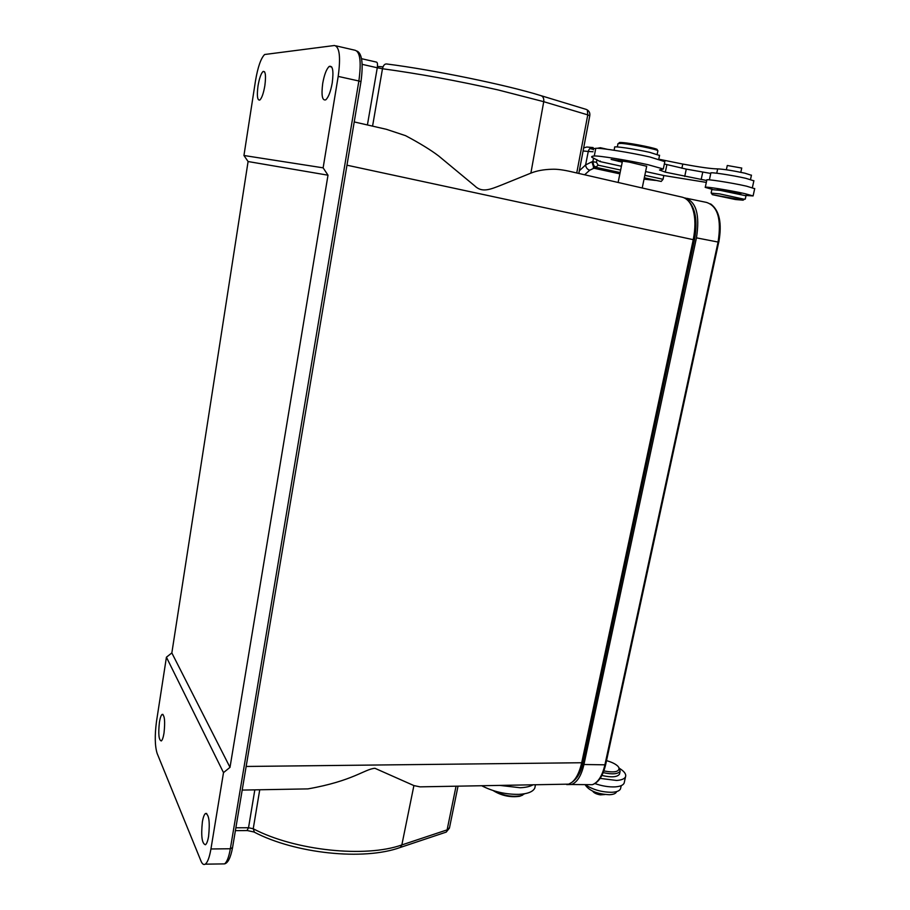 <?xml version="1.0" encoding="UTF-8"?>
<svg xmlns="http://www.w3.org/2000/svg" width="910" height="910" viewBox="0 0 910 910"><rect width="100%" height="100%" fill="white"/><g stroke="black" fill="none" stroke-linecap="round" stroke-linejoin="round"><path stroke-width="1.36" d="M494.244 790.904C503.059 795.556 511.829 797.194 520.543 795.806L524.706 793.747M522.715 795.09L519.69 796.284C510.317 797.615 501.455 795.704 493.129 790.562M592.694 791.154C593.843 792.906 596.38 794.146 600.316 794.862L604.922 794.532M585.278 784.738L585.505 785.296C589.589 790.961 597.563 794.1 609.416 794.726C613.351 794.532 615.706 793.6 616.468 791.928L616.57 791.598M619.562 768.415C624.362 771.43 626.353 774.205 625.534 776.753C624.567 778.869 621.598 780.109 616.627 780.462L600.156 778.391M594.901 783.578C602.136 786.069 608.915 787.173 615.228 786.877C620.199 786.502 623.168 785.25 624.146 783.101L624.362 782.099M585.13 784.636C592.717 789.653 601.612 792.212 611.793 792.291C616.673 792.041 619.585 790.87 620.529 788.811L620.722 787.901M657.873 150.935L657.907 150.742C657.748 149.479 630.676 144.042 621.268 143.393L617.992 143.621L617.321 146.942M619.642 143.063C618.504 142.506 619.391 142.335 622.315 142.551C632.075 143.211 660 149.001 657.054 149.74L657.543 150.491M741.73 168.066L727.283 165.483L726.362 169.772M659.522 155.474L649.774 152.368C635.191 149.012 612.601 145.725 614.682 147.249L614.079 150.252M751.421 175.266L744.892 173.184C732.448 170.557 723.37 169.124 717.671 168.896C711.87 168.885 700.234 167.269 682.784 164.062L659.511 159.341M646.68 166.28L629.026 162.071L611.145 159.443L622.235 162.162M740.797 193.955L737.089 192.67L717.387 189.689M712.496 189.439L705.261 187.38C703.055 186.038 729.945 190.281 744.858 193.648L753.093 195.934L745.449 195.434M621.405 166.257L600.19 161.605L591.932 157.328C591.17 156.611 591.955 156.167 594.264 156.008C598.325 155.474 628.89 160.422 648.25 164.767L663.31 169.01L659.511 169.999L665.324 172.161L706.717 180.51M664.835 161.639L649.854 156.964C630.971 152.652 601.123 147.864 596.13 148.307L595.788 148.33C593.457 148.557 592.672 149.058 593.422 149.832M710.755 173.446L686.277 169.112L664.345 163.993M600.589 148.512L600.338 147.716L597.233 148.296M593.718 165.756L593.422 166.462L595.504 167.497L589.714 170.204C587.325 169.431 585.949 167.679 585.596 164.938L591.898 161.809L593.365 166.416M620.085 172.809L595.504 167.497L598.154 165.165L596.448 162.298L592.842 161.718L593.809 165.734L596.403 167.44L620.131 172.57M655.359 180.419L644.041 179.145M660.694 181.34L644.269 178.03M644.314 177.803L661.217 181.454L663.049 179.281L663.822 175.539L706.319 182.398M598.154 165.176L620.631 170.068M644.826 175.323L663.049 179.281M592.842 161.718L593.525 158.294M596.971 159.671L596.448 162.298M753.867 180.828L745.779 178.303C732.175 175.175 708.97 171.728 710.835 173.071L709.39 179.839M754.697 188.677L746.496 186.163C731.583 182.728 704.636 178.576 706.831 180.021L705.284 187.244M735.485 199.529L712.337 194.66L743.083 200.177L735.485 199.529M745.995 195.798L720.379 190.406L711.847 189.587L711.131 192.931M711.37 193.159L719.628 193.887L744.38 199.279M645.599 171.546L663.822 175.539M600.19 161.605L600.304 161.036M600.338 147.716L607.3 149.286M606.515 760.658C611.827 762.114 615.66 764.002 618.015 766.356L618.959 767.721C619.482 771.828 614.455 772.897 603.865 770.929M618.914 767.63L620.142 771.191C618.049 774.126 612.407 774.603 603.205 772.635M601.897 775.457C611.406 777.629 617.264 777.185 619.494 774.16L619.642 773.443M533.044 784.795C530.086 786.524 525.798 787.503 520.179 787.741L499.704 785.398M481.663 785.728C493.163 791.632 505.55 794.51 518.814 794.362C527.698 793.873 533.033 791.768 534.807 788.037L535.194 786.183M377.445 66.464L383.03 66.828M445.365 832.388L446.184 832.127M449.597 827.338L446.207 832.104L449.426 828.134M332.23 82.969C333.754 70.809 332.741 65.292 329.204 66.43C326.462 69.012 324.301 74.643 322.72 83.345C321.207 95.391 322.22 100.885 325.757 99.827C328.464 97.336 330.626 91.717 332.23 82.969M258.008 85.915C256.757 95.937 257.371 100.635 259.851 100.02C261.875 98.052 263.536 93.264 264.856 85.642C266.118 75.541 265.504 70.832 263.036 71.492C260.988 73.528 259.316 78.34 258.008 85.915M159.409 722.347C158.169 733.961 158.795 740.16 161.298 740.945C162.378 740.092 163.288 737.453 164.016 733.028C165.256 721.3 164.63 715.101 162.128 714.395C161.036 715.26 160.137 717.91 159.409 722.347M208.595 836.336C210.039 822.037 209.016 814.416 205.535 813.46C204.227 814.427 203.18 817.248 202.373 821.935C200.928 836.074 201.94 843.684 205.432 844.753C206.729 843.82 207.787 841.011 208.595 836.336M327.998 175.198L323.13 167.838L243.948 155.496L248.089 161.536L327.998 175.198L230.002 767.357L171.842 652.936L248.089 161.536M171.842 652.936L166.428 657.202L223.507 772.613L230.002 767.357M232.55 847.608L230.344 848.757L210.938 848.973C209.471 857.425 207.56 862.498 205.216 864.17C203.647 865.069 202.236 864.034 200.996 861.053L157.123 753.378C154.871 746.007 154.666 735.394 156.486 721.55L166.428 657.202M210.938 848.973L223.507 772.613M323.13 167.838L338.19 76.406L358.87 80.99C361.486 61.743 360.132 51.483 354.82 50.198L336.04 45.864M243.948 155.496L255.482 80.853C257.837 67.056 260.886 58.274 264.628 54.509L334.448 45.5C339.555 46.74 340.806 57.034 338.19 76.406M694.444 239.91L693.249 239.671C695.49 228.262 695.467 218.514 693.192 210.415C690.849 202.475 686.857 197.982 681.215 196.947L571.878 171.853C563.506 169.874 556.863 169.01 551.961 169.26C543.725 169.476 536.707 170.762 530.883 173.127L501.899 184.878C489.978 189.576 481.959 193.056 474.531 185.697L438.7 155.997C430.794 149.979 419.76 143.211 405.576 135.67L386.397 129.311L354.217 121.929M568.818 784.09L571.696 782.486C576.11 779.04 579.454 772.453 581.706 762.739L582.957 762.318M684.445 197.914L685.15 197.993C696.252 201.645 700.017 214.931 696.446 237.851L583.947 764.502C581.365 775.616 577.236 782.282 571.571 784.511L566.737 784.591M254.436 832.229L253.23 828.76C294.669 850.622 365.513 858.016 401.845 844.935L413.902 785.58L420.022 786.854L435.822 786.558M413.902 785.58L374.931 768.29C364.557 769.087 353.239 780.916 307.91 788.89L242.196 790.085M589.76 115.752L587.769 114.887L587.337 109.985L586.438 109.473L541.541 95.823M589.748 115.911L589.771 115.752C590.124 113.352 589.441 111.532 587.723 110.258L587.337 109.985M594.264 156.008L595.788 148.33M665.324 172.161L666.859 164.767M684.73 176.438L686.277 169.112M701.166 179.566L702.725 172.252M593.047 151.743L588.269 151.458C589.077 148.626 590.704 147.329 593.138 147.579L586.859 147.022L583.663 147.909M591.898 161.809L592.831 161.718M579.317 170.807L585.596 164.938L588.269 151.458L583.082 150.969M589.714 170.204L584.63 174.788M594.037 148.626L590.783 147.898M618.322 161.343L618.561 160.137M682.784 164.062L681.897 168.248M717.671 168.896L716.75 173.207M456.046 786.194L447.117 829.874L401.845 844.935L400.377 847.426L398.978 847.904M259.737 789.766L253.23 828.76L248.532 827.736L246.951 830.568M254.823 789.857L248.532 827.736L235.872 827.793M360.974 81.661L358.87 80.99L230.344 848.757C228.865 857.174 226.908 862.214 224.474 863.886L222.336 863.909M246.155 766.459L581.706 762.739L693.249 239.671L346.972 165.199M583.947 764.502L604.911 764.821C602.306 775.866 598.109 782.486 592.33 784.693L587.018 784.647M696.446 237.851L718.07 242.049L604.911 764.821L605.639 764.355M686.675 198.312L706.444 202.395C717.774 206.081 721.653 219.299 718.07 242.049L718.798 242.196C722.176 223.121 719.435 210.358 710.585 203.886M718.718 242.185L605.673 764.571C602.977 775.9 598.53 782.611 592.33 784.693L571.571 784.511M361.566 58.695L376.444 62.096C377.468 62.346 377.752 64.246 377.275 67.772L362.226 64.36M497.929 89.897C457.184 80.728 418.702 73.676 382.484 68.739C383.315 65.27 384.771 63.689 386.841 63.996C433.399 69.877 506.745 84.983 540.404 95.482C542.986 96.119 544.1 98.189 543.736 101.681L497.929 89.897M367.412 124.954L377.275 67.772L382.484 68.739L372.565 126.137M576.747 172.98L587.769 114.887L543.736 101.681L530.883 173.127M519.69 796.284L520.543 795.806M621.223 785.648L620.529 788.811M657.907 150.742L657.179 154.268M741.741 168.009L740.808 172.308M663.31 169.01L664.891 161.343M593.422 166.462L593.388 168.134L619.869 173.844M593.149 149.308L589.828 148.569M752.377 187.619L753.901 180.68M754.731 188.529L753.093 195.934M712.337 194.66L711.199 192.909M743.083 200.177L744.846 198.949M746.018 195.707L745.256 199.154M717.455 189.371L717.33 189.951M740.865 193.637L740.74 194.217M646.703 166.189L642.221 187.995M622.508 160.808L618.129 182.466M659.568 155.269L658.772 159.136M751.455 175.141L750.511 179.452M625.534 776.753L624.146 783.101M619.494 774.16L620.142 771.191M534.807 788.037L535.49 784.75M235.394 830.637L247.372 830.568L253.958 831.99C294.92 853.58 363.693 860.894 400.377 847.426L446.275 832.081M449.426 828.123L458.026 786.16M329.204 66.43L331.775 67.01M263.036 71.492L264.617 71.844M357.118 51.108C362.066 53.656 363.352 63.814 360.986 81.593L232.494 847.938C230.583 857.834 227.91 863.146 224.474 863.886L205.216 864.17M162.128 714.395L162.992 714.418M205.535 813.46L206.706 813.46M685.469 198.482C695.126 205.341 698.129 219.151 694.478 239.921L582.991 762.33C580.921 773.409 576.178 780.678 568.739 784.147L420.022 786.854M578.817 173.446L589.771 115.752"/></g></svg>
